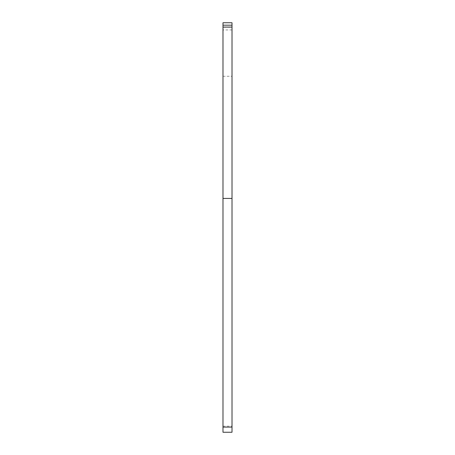 <?xml version="1.0" encoding="UTF-8"?>
<svg xmlns="http://www.w3.org/2000/svg" width="455" height="455" viewBox="0 0 455 455"><rect width="100%" height="100%" fill="white"/><g stroke="black" fill="none" stroke-linecap="round" stroke-linejoin="round"><path stroke-width="0.34" stroke-dasharray="2.27 1.71" d="M222.99 76.258L232.01 76.258L232.01 432.25L232.01 426.17L232.01 432.25L222.99 432.25L222.99 27.26L232.01 27.26L232.01 22.75L222.99 22.75L222.99 29.939L222.99 27.26L232.01 27.26L232.01 76.258M222.99 198.425L232.01 198.425M222.99 432.25L232.01 432.25L222.99 432.25L222.99 426.17L222.99 432.25M222.99 426.17L232.01 426.17M232.01 29.939L222.99 29.939"/><path stroke-width="0.68" d="M232.01 427.097L232.01 198.425L222.99 198.425L222.99 427.097L232.01 427.097L232.01 432.25L222.99 432.25L222.99 427.097M232.01 198.425L232.01 27.067L222.99 27.067L222.99 198.425M232.01 22.75L222.99 22.75L222.99 25.19L232.01 25.19L232.01 22.75M232.01 27.067L232.01 25.19M222.99 25.19L222.99 27.067"/></g></svg>

